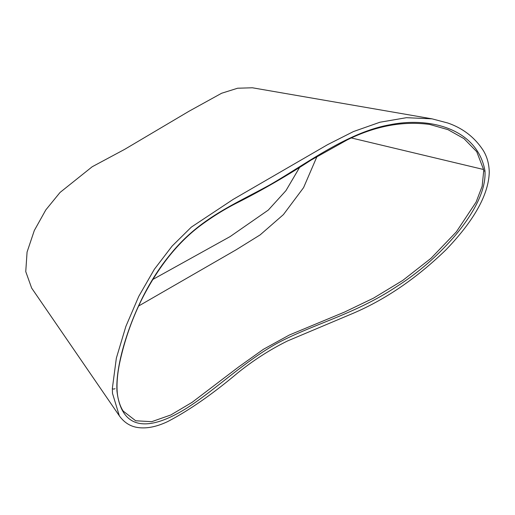 <?xml version="1.0" encoding="UTF-8"?>
<svg xmlns="http://www.w3.org/2000/svg" width="515" height="515" viewBox="0 0 515 515"><rect width="100%" height="100%" fill="white"/><g stroke="black" fill="none" stroke-linecap="round" stroke-linejoin="round"><path stroke-width="0.77" d="M116.957 391.065C115.791 370.279 123.774 341.67 133.314 318.045C143.247 293.505 155.536 272.351 170.175 254.584C199.311 218.411 233.25 204.976 269.834 184.879C306.361 163.892 347.4 132.387 389.598 124.83C430.16 116.487 477.469 128.93 484.963 170.871C486.366 192.307 471.199 216.39 454.938 235.831C437.66 255.91 418.354 272.738 397.02 286.321C355.015 314.356 313.886 323.684 277.237 343.248C240.26 363.667 206.277 398.681 176.349 414.112C147.316 429.574 121.45 429.864 116.957 391.065A1.481 0.959 -3.6 0 0 117.124 390.57C116.712 382.561 117.51 373.555 119.519 363.551C124.315 340.994 131.801 319.487 141.966 299.041C158.26 266.944 177.849 242.385 200.747 225.364C212.315 216.796 224.328 209.335 236.797 202.987C261.575 190.492 286.34 176.194 311.092 160.081L347.116 139.951C375.319 125.988 402.885 120.825 429.8 124.456L429.349 124.379M123.336 411.202L135.696 420.781L151.758 421.663L170.838 414.961L192.095 402.344L238.509 367.047L263.442 349.279L289.398 334.995L344.419 312.122L373.523 298.14L402.756 280.418L431.068 258.253L456.335 231.885L476.098 202.086L482.143 186.308L483.701 170.974L483.553 169.499L476.742 151.706L463.996 138.644L448.005 129.664L429.671 124.437M119.332 415.817L112.495 393.383L112.341 388.516L116.351 358.137L125.885 326.368L138.754 296.376L154.346 269.293L172.107 246.093L191.31 227.134L233.173 199.382L327.662 144.625L353.451 131.57L379.973 122.222L406.438 117.69L431.995 118.836L252.401 87.782L237.66 88.213L221.611 93.254L189.044 111.227L124.617 149.376L92.198 166.751L60.043 192.456L45.816 209.901L34.312 230.508L27.07 252.067L25.75 271.605L31.653 288.072L119.332 415.817C123.8 422.03 129.387 425.828 136.102 427.218C145.32 429.047 155.813 427.18 167.587 421.624C188.844 410.577 212.161 394.387 237.537 373.06C253.489 360.21 270.201 349.492 287.66 340.898L352.878 313.416C385.638 299.434 416.744 278.158 446.202 249.588C467.536 227.289 488.368 199.408 489.25 172.486C489.141 164.253 487.184 156.972 483.373 150.638C474.766 137.389 462.869 128.171 447.683 122.976L431.995 118.836M115.012 388.593L115.012 388.593A1.481 0.856 180 0 1 113.635 389.05A1.481 0.856 180 0 1 112.341 388.516A1.481 0.856 0 0 0 113.635 389.05A1.481 0.856 0 0 0 115.012 388.593M317.021 156.457L303.58 187.634L283.417 214.601L260.133 234.898L236.076 249.833L138.664 305.987M484.963 170.871A1.481 0.895 175.5 0 1 483.701 170.974M483.553 169.499L351.41 137.962M152.704 279.529L230.128 236.578L268.296 210.075L285.928 190.659L299.756 167.163M117.124 390.57C117.678 402.183 122.383 410.223 123.375 411.26"/></g></svg>

